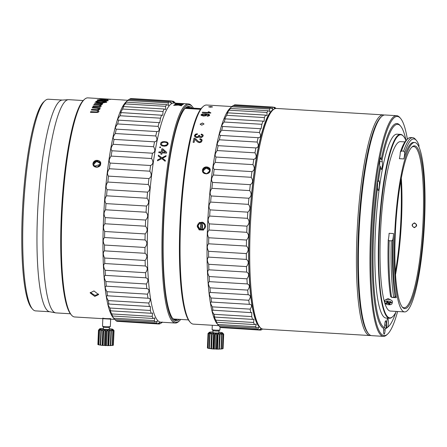 <?xml version="1.0" encoding="UTF-8"?>
<svg xmlns="http://www.w3.org/2000/svg" width="447" height="447" viewBox="0 0 447 447"><rect width="100%" height="100%" fill="white"/><g stroke="black" fill="none" stroke-linecap="round" stroke-linejoin="round"><path stroke-width="0.67" d="M185.17 108.386L200.597 109.314M172.888 318.633A105.827 18.204 93.4 0 0 174.296 319.046L188.394 319.896M201.122 108.621L187.025 107.772A105.827 18.204 93.4 0 0 185.578 108.012M185.399 108.152L200.77 109.074M197.881 224.02A104.062 17.897 -86.6 0 1 197.602 227.545M200.642 109.258L185.27 108.33M181.918 104.458L175.397 103.827L178.012 103.738L176.442 104.028L181.069 104.319L182.499 104.257L181.7 103.967L183.326 104.24L181.918 104.458M175.766 104.078L175.397 103.827L178.007 103.816M188.472 103.933L173.822 103.05A109.75 18.875 -86.6 0 0 171.793 103.542A109.75 18.875 93.4 0 0 148.058 217.264A109.75 18.875 93.4 0 0 160.624 322.153L175.269 323.036A109.75 18.875 -86.6 0 1 162.702 218.147A109.75 18.875 -86.6 0 1 186.438 104.425A109.75 18.875 -86.6 0 1 188.472 103.933A109.75 18.875 -86.6 0 1 191.657 105.81L192.361 106.626A108.967 18.74 -86.6 0 1 193.462 108.157M180.733 319.437A108.967 18.74 -86.6 0 1 179.454 320.823L178.66 321.549A109.75 18.875 -86.6 0 1 177.297 322.538A109.75 18.875 -86.6 0 1 175.269 323.036M182.393 104.889L179.102 105.028L181.633 105.581A109.75 18.875 93.4 0 0 181.426 105.794L178.292 105.079L173.682 105.369A109.75 18.875 93.4 0 1 173.911 105.129L177.593 104.928L174.749 104.374A109.75 18.875 93.4 0 1 174.967 104.207L178.442 104.883L182.616 104.715A109.75 18.875 93.4 0 0 182.393 104.889M162.781 148.862L161.797 148.801A109.75 18.875 93.4 0 0 161.227 152.014L158.931 151.874A109.75 18.875 93.4 0 0 158.786 152.69L161.082 152.829A109.75 18.875 93.4 0 0 160.853 154.198L161.836 154.254A109.75 18.875 93.4 0 1 162.065 152.885L166.496 153.153A109.75 18.875 93.4 0 1 166.636 152.338L162.781 148.862L166.647 152.382M162.674 141.727L166.776 141.973L167.798 142.666L168.173 144.085L166.675 145.8L164.608 146.197L162.339 145.929L161.261 145.471L160.479 144.392L160.78 142.872L161.97 141.934L164.043 141.61L166.318 141.872L167.39 142.314L168.167 143.37M159.819 146.957A109.75 18.875 93.4 0 0 159.696 147.611L160.518 147.661A109.75 18.875 93.4 0 1 160.641 147.007L159.819 146.957L160.629 147.052M162.512 158.238L165.943 156.461A109.75 18.875 93.4 0 1 166.077 155.629L161.92 157.774L158.372 155.165A109.75 18.875 93.4 0 0 158.232 155.997L161.032 158.149L157.607 159.948A109.75 18.875 93.4 0 0 157.478 160.808L161.786 158.624L165.183 161.272A109.75 18.875 93.4 0 1 165.317 160.412L162.518 158.277L165.329 160.451M176.185 103.877L177.504 104.229L179.292 104M180.063 104.073L182.482 104.19M164.569 145.543L167.066 144.66L167.351 144.035L167.066 143.001L166.183 142.442L164.077 142.185L161.982 142.694L161.322 144.314L162.462 145.286L163.418 145.471L165.586 145.521L166.67 145.068L167.362 144.085L167.318 143.392M162.613 149.79A109.75 18.875 93.4 0 0 162.211 152.069L165.323 152.259L162.613 149.79M175.76 104.157L175.397 103.905M183.264 103.704L177.777 103.335L183.264 103.743M184.086 103.765L183.717 103.665M177.772 103.408L178.213 103.447M183.566 103.754L176.995 103.285L183.566 103.754M177.498 103.508A109.75 18.875 93.4 0 0 177.303 103.575L176.224 103.514A109.75 18.875 93.4 0 1 176.42 103.447L177.498 103.508M176.995 103.363L178.096 103.397M181.359 104.117L183.326 104.319M179.275 104.073L180.102 104.14M174.967 104.207L178.442 104.961L182.611 104.794M173.911 105.129L177.593 104.928M179.102 105.028L181.627 105.66M161.797 148.801L162.792 148.907M161.808 148.845A109.671 18.863 93.4 0 0 161.233 152.058L158.936 151.919A109.671 18.863 93.4 0 0 158.802 152.69M161.082 152.829L161.093 152.868A109.671 18.863 93.4 0 0 160.87 154.198M162.211 152.069L165.323 152.259M160.484 144.437L160.786 142.923L162.68 141.777M161.322 144.314L162.468 145.336L164.574 145.588M159.825 147.002A109.671 18.863 93.4 0 0 159.713 147.611M158.372 155.165L161.931 157.813L166.088 155.668M158.378 155.204A109.671 18.863 93.4 0 0 158.249 156.009M157.607 159.948L161.032 158.149M157.618 159.987A109.671 18.863 93.4 0 0 157.495 160.797M114.773 319.532L155.243 321.974A111.711 19.215 93.4 0 1 154.282 320.633L113.812 318.191A111.711 19.215 93.4 0 0 114.773 319.532L113.113 317.599A109.75 18.875 93.4 0 1 104.056 208.794A109.75 18.875 93.4 0 1 126.11 101.866L128.093 100.05A111.711 19.215 93.4 0 1 128.781 99.485L169.251 101.922L171.424 103.128L170.642 101.173A111.711 19.215 -86.6 0 1 171.721 100.972L173.849 102.681L173.056 101.206A111.711 19.215 -86.6 0 1 174.084 101.782L175.341 103.14M162.278 322.253L162.032 322.483A111.711 19.215 -86.6 0 1 161.339 323.047L162.25 322.024L159.953 323.796A111.711 19.215 93.4 0 1 158.875 323.997L159.819 322.471L157.534 323.762A111.711 19.215 93.4 0 1 156.506 323.187L157.338 321.119L155.243 321.974M175.481 103.151L175.196 102.989M171.894 101.139L173.056 101.206M129.217 99.508L130.172 98.737A111.711 19.215 -86.6 0 1 131.25 98.536L171.721 100.972M169.251 101.922A111.711 19.215 93.4 0 0 168.139 102.899L127.669 100.458A111.711 19.215 93.4 0 1 128.093 100.05M166.72 104.615A111.711 19.215 93.4 0 0 165.597 106.347L125.126 103.911A111.711 19.215 93.4 0 1 126.25 102.179L166.72 104.615L168.541 105.442L168.139 102.899M164.172 109.012A111.711 19.215 93.4 0 0 163.049 111.471L122.579 109.034A111.711 19.215 93.4 0 1 123.702 106.57L164.172 109.012L165.669 109.504L165.597 106.347M161.635 115.035A111.711 19.215 93.4 0 0 160.534 118.187L120.064 115.751A111.711 19.215 93.4 0 1 121.165 112.599L162.719 115.281L163.049 111.471M159.16 122.601A111.711 19.215 93.4 0 0 158.093 126.395L117.628 123.953A111.711 19.215 93.4 0 1 118.69 120.159L159.735 122.679L160.534 118.187M156.78 131.58A111.711 19.215 93.4 0 0 155.768 135.955L115.304 133.519A111.711 19.215 93.4 0 1 116.309 129.144L156.78 131.58C159.445 131.44 159.886 129.714 158.093 126.395M154.533 141.833A111.711 19.215 93.4 0 0 153.595 146.728L113.125 144.286A111.711 19.215 93.4 0 1 114.063 139.397L154.533 141.833C157.215 141.28 157.623 139.324 155.768 135.955M152.461 153.209A111.711 19.215 93.4 0 0 151.606 158.529L111.135 156.092A111.711 19.215 93.4 0 1 111.99 150.768L152.461 153.209C155.143 152.248 155.522 150.086 153.595 146.728M150.583 165.513A111.711 19.215 93.4 0 0 149.829 171.19L109.364 168.748A111.711 19.215 93.4 0 1 110.118 163.071L150.583 165.513C153.265 164.166 153.606 161.836 151.606 158.529M148.946 178.56A111.711 19.215 93.4 0 0 148.303 184.494L107.833 182.058A111.711 19.215 93.4 0 1 108.476 176.118L148.946 178.56C151.611 176.844 151.907 174.386 149.829 171.19M147.56 192.137A111.711 19.215 93.4 0 0 147.041 198.244L106.57 195.808A111.711 19.215 93.4 0 1 107.09 189.701L147.56 192.137C150.203 190.092 150.449 187.544 148.303 184.494M146.46 206.039A111.711 19.215 93.4 0 0 146.063 212.219L105.593 209.783A111.711 19.215 93.4 0 1 105.989 203.603L146.46 206.039C149.063 203.692 149.259 201.089 147.041 198.244M145.649 220.047A111.711 19.215 93.4 0 0 145.392 226.199L104.922 223.763A111.711 19.215 93.4 0 1 105.179 217.605L145.649 220.047C148.22 217.432 148.354 214.823 146.063 212.219M145.152 233.932A111.711 19.215 93.4 0 0 145.035 239.961L104.564 237.525A111.711 19.215 93.4 0 1 104.687 231.49L145.152 233.932C147.672 231.093 147.75 228.518 145.392 226.199M144.973 247.476A111.711 19.215 93.4 0 0 144.996 253.287L104.531 250.851A111.711 19.215 93.4 0 1 104.503 245.04L144.973 247.476C147.437 244.47 147.46 241.961 145.035 239.961M145.119 260.472A111.711 19.215 93.4 0 0 145.281 265.976L104.81 263.534A111.711 19.215 93.4 0 1 104.648 258.031L145.119 260.472C147.516 257.338 147.476 254.946 144.996 253.287M145.577 272.709A111.711 19.215 93.4 0 0 145.878 277.816L105.408 275.38A111.711 19.215 93.4 0 1 105.106 270.273L145.577 272.709C147.907 269.502 147.812 267.261 145.281 265.976M146.348 283.996A111.711 19.215 93.4 0 0 146.784 288.628L106.313 286.192A111.711 19.215 93.4 0 1 105.878 281.56L146.348 283.996C148.605 280.772 148.454 278.71 145.878 277.816M147.415 294.154A111.711 19.215 93.4 0 0 147.979 298.238L107.509 295.802A111.711 19.215 93.4 0 1 106.945 291.718L147.415 294.154C149.605 290.963 149.393 289.125 146.784 288.628M148.767 303.027A111.711 19.215 93.4 0 0 149.449 306.497L108.979 304.061A111.711 19.215 93.4 0 1 108.297 300.591L148.767 303.027C150.879 299.92 150.617 298.328 147.979 298.238L148.376 298.244M150.382 310.475A111.711 19.215 93.4 0 0 151.17 313.274L110.7 310.833A111.711 19.215 93.4 0 1 109.912 308.033L150.382 310.475L150.399 306.424L149.449 306.497M152.226 316.37A111.711 19.215 93.4 0 0 153.109 318.46L112.638 316.018A111.711 19.215 93.4 0 1 111.756 313.934L152.226 316.37L152.589 313.034L151.17 313.274M157.534 323.762L117.069 321.32A111.711 19.215 93.4 0 1 116.041 320.75L156.506 323.187M118.231 321.393L158.875 323.997M160.903 323.019L161.339 323.047M130.172 98.737L170.642 101.173M127.669 100.458C125.099 102.86 124.624 103.43 126.25 102.179L125.311 102.838M154.282 320.633L154.913 317.957L153.109 318.46M116.041 320.75L114.924 319.544M113.812 318.191C111.549 315.392 111.158 314.666 112.638 316.018L111.806 315.358M111.756 313.934L109.979 310.464L110.7 310.833M109.912 308.033C107.794 304.815 107.487 303.491 108.979 304.061L108.465 303.899M108.297 300.591C106.263 297.233 106 295.64 107.509 295.802L107.28 295.769M106.945 291.718C104.984 288.276 104.777 286.432 106.313 286.192M105.878 281.56C103.989 278.084 103.833 276.022 105.408 275.38M105.106 270.273C103.291 266.814 103.19 264.574 104.81 263.534M104.648 258.031C102.899 254.65 102.86 252.259 104.531 250.851M104.503 245.04C102.821 241.782 102.838 239.274 104.564 237.525M104.687 231.49C103.056 228.406 103.134 225.83 104.922 223.763M105.179 217.605C103.598 214.744 103.738 212.135 105.593 209.783M105.989 203.603C104.447 200.999 104.643 198.401 106.57 195.808M107.09 189.701C105.587 187.399 105.833 184.851 107.833 182.058M108.476 176.118C106.989 174.157 107.286 171.698 109.364 168.748M110.118 163.071C108.649 161.473 108.99 159.149 111.135 156.092M111.99 150.768C110.526 149.561 110.906 147.398 113.125 144.286M114.063 139.397C112.599 138.592 113.007 136.637 115.304 133.519M116.309 129.144C114.829 128.753 115.265 127.026 117.628 123.953M120.064 115.751C117.645 118.723 117.187 120.193 118.69 120.159L118.354 120.182M121.165 112.599L120.556 112.739L122.579 109.034M123.702 106.57L122.886 106.928L125.126 103.911M114.644 319.382L74.671 316.973A109.75 18.875 -86.6 0 1 71.486 315.09A109.75 18.875 -86.6 0 1 62.429 206.285A109.75 18.875 -86.6 0 1 84.483 99.357A109.75 18.875 -86.6 0 1 85.846 98.368A109.75 18.875 -86.6 0 1 87.875 97.871L127.842 100.279M92.937 163.529C94.25 158.322 101.81 160.294 100.648 163.993C100.737 168.016 92.563 168.625 92.937 163.529L96.044 160.333L100.525 162.568L100.648 163.993L97.094 167.323L93.06 164.96L92.937 163.529M94.786 296.417L98.591 294.59L93.965 290.936L90.138 292.891L94.786 296.417M106.04 99.972L107.867 100.201L108.258 100.581L107.017 100.91L97.709 100.407L97.234 99.916L101.19 99.62L106.04 99.972L108.258 100.653M107.867 100.279L108.258 100.581M97.155 100.055L98.642 99.681L106.04 100.05M95.965 102.145L95.692 101.631L97.267 101.151L104.855 101.458L106.442 101.737L106.716 102.218L103.14 102.86L97.552 102.486L95.965 102.072L95.697 101.553L97.267 101.072L104.861 101.38L106.442 101.737L106.716 102.218M95.965 102.072L95.692 101.631M100.301 103.726L94.652 103.318A109.75 18.875 93.4 0 1 94.898 102.933L102.721 103.402A109.75 18.875 93.4 0 0 102.497 103.749L101.396 103.682L102.223 104.492L100.435 105.146L101.346 106.09L100.351 106.727L92.887 106.531A109.75 18.875 93.4 0 1 93.138 106.023L99.228 106.336L100.251 105.911L99.966 105.386L98.312 105.09L93.769 104.821A109.75 18.875 93.4 0 1 94.021 104.369L100.486 104.648L101.134 104.33L100.301 103.726M101.396 103.682L102.223 104.492M93.138 106.023L99.228 106.408L100.251 105.984L99.966 105.386M94.021 104.369L100.486 104.721L101.134 104.402L101.033 103.989M90.691 111.661L96.787 112.029L97.815 111.432L97.53 110.649L95.887 110.28L91.344 110.007A109.75 18.875 93.4 0 1 91.601 109.375L96.681 109.683L98.72 109.152L97.899 108.319L92.25 107.889A109.75 18.875 93.4 0 1 92.507 107.325L100.324 107.8A109.75 18.875 93.4 0 0 100.094 108.297L98.999 108.23L99.731 108.71L99.81 109.353L98.01 110.303L98.904 111.577L97.899 112.465L90.428 112.359A109.75 18.875 93.4 0 1 90.691 111.661L96.781 111.957L97.815 111.432L97.535 110.716M98.96 111.275L98.904 111.577M91.601 109.375L98.072 109.683L98.72 109.224L98.625 108.671M98.999 108.23L99.731 108.71L99.81 109.353M98.323 99.988L100.089 100.48L101.787 100.463L102.704 100.24L102.369 99.977L98.821 99.832L98.323 99.988L98.642 100.357L100.083 100.558L102.704 100.318L102.369 99.977M105.123 100.698L106.911 100.296L103.777 100.312L105.123 100.776L107.163 100.592L106.911 100.296M103.777 100.312L105.123 100.776M96.787 101.62L97.385 102.045L100.799 102.413L105.621 102.151L105.118 101.771L101.603 101.402L97.949 101.324L96.764 101.732M96.781 101.698L97.385 102.123L100.799 102.492L104.453 102.547L105.648 102.106M102.559 99.111L99.631 98.815L101.167 98.703L110.47 99.374L102.559 99.111M109.716 99.223L109.241 99.245M105.654 98.983L106.626 99.145M105.129 98.977L100.569 98.77M71.486 315.09L70.782 314.275A108.967 18.74 -86.6 0 1 61.798 206.251A108.967 18.74 -86.6 0 1 83.69 100.083L84.483 99.357M93.943 165.144L93.876 164.099L96.675 161.484L99.916 163.239M98.614 294.081L94.987 295.433L90.305 292.411M174.855 319.812A106.615 18.338 93.4 0 0 176.224 319.354A106.615 18.338 93.4 0 0 176.515 319.18M189.243 107.906A106.615 18.338 93.4 0 0 187.673 107.084M177.722 319.253A106.615 18.338 -86.6 0 1 177.431 319.426A106.615 18.338 -86.6 0 1 175.459 319.901A106.615 18.338 -86.6 0 1 172.71 318.46M185.382 108.163A106.615 18.338 -86.6 0 1 186.31 107.543A106.615 18.338 -86.6 0 1 188.282 107.062A106.615 18.338 -86.6 0 1 190.45 107.978M179.415 319.359A107.397 18.472 -86.6 0 1 178.169 320.248A107.397 18.472 -86.6 0 1 173.062 318.89A107.397 18.472 -86.6 0 1 164.2 212.42A107.397 18.472 -86.6 0 1 185.779 107.777A107.397 18.472 -86.6 0 1 187.114 106.811A107.397 18.472 -86.6 0 1 192.143 108.079M179.454 320.823A108.967 18.74 -86.6 0 1 178.102 321.806A108.967 18.74 -86.6 0 1 163.345 223.908A108.967 18.74 -86.6 0 1 187.176 105.252A108.967 18.74 -86.6 0 1 192.361 106.626M93.814 163.898A3.135 2.822 -17.7 0 0 93.909 165.038A3.135 2.822 -17.7 0 0 97.133 166.91A3.135 2.822 -17.7 0 0 99.977 164.272A3.135 2.822 162.3 0 0 99.882 163.127A3.135 2.822 162.3 0 0 96.658 161.255A3.135 2.822 162.3 0 0 93.814 163.898M109.398 99.301L107.235 99.457M109.711 99.301L110.47 99.452M99.469 98.781L101.162 98.781M98.318 100.061L98.642 100.357L98.318 100.061M106.442 101.815L106.716 102.296M101.134 104.402L101.028 104.062L101.134 104.402M94.021 104.442A109.671 18.863 93.4 0 0 93.809 104.821M100.251 105.984L99.966 105.464L100.251 105.984M93.138 106.095A109.671 18.863 93.4 0 0 92.92 106.531M100.435 105.146L101.346 106.162M102.134 104.106L102.223 104.57M94.898 102.933L102.67 103.475M94.898 103.006A109.671 18.863 93.4 0 0 94.697 103.324M99.731 108.783L99.81 109.426M92.507 107.325L100.29 107.867M92.507 107.397A109.671 18.863 93.4 0 0 92.283 107.889M98.72 109.224L98.625 108.744L98.72 109.224M91.601 109.448A109.671 18.863 93.4 0 0 91.372 110.007M90.696 111.728A109.671 18.863 93.4 0 0 90.456 112.359M98.01 110.303L98.904 111.649M102.911 318.057C101.782 318.448 109.968 318.946 110.621 318.521M99.944 164.474L94.624 166.155M55.568 312.85L49.449 311.699A106.028 18.238 93.4 0 1 37.766 209.269A106.028 18.238 93.4 0 1 60.636 100.558A106.028 18.238 -86.6 0 1 62.2 100.078L68.408 99.67A106.811 18.372 -86.6 0 0 66.838 100.15A106.811 18.372 93.4 0 0 43.795 209.665A106.811 18.372 93.4 0 0 55.568 312.85A106.811 18.372 93.4 0 0 55.964 312.9L70.375 313.772M49.645 311.738L35.587 310.888A106.028 18.238 -86.6 0 1 32.502 309.073L31.452 307.849A104.849 18.036 -86.6 0 1 22.803 203.899A104.849 18.036 -86.6 0 1 43.867 101.743L45.063 100.653A106.028 18.238 -86.6 0 1 46.376 99.698A106.028 18.238 -86.6 0 1 48.337 99.217L62.401 100.067M32.502 309.073A106.028 18.238 -86.6 0 1 23.758 203.955A106.028 18.238 -86.6 0 1 45.063 100.653M68.408 99.67A106.811 18.372 -86.6 0 1 68.81 99.67L83.226 100.536M262.272 329.126L262.707 329.154M273.257 107.246L274.419 107.314A111.711 19.215 -86.6 0 1 275.453 107.889L275.967 108.453M273.083 107.079L235.312 104.805A111.711 19.215 93.4 0 0 234.234 105.006L272.005 107.28A111.711 19.215 -86.6 0 1 273.083 107.079L274.966 108.677M231.736 106.727A111.711 19.215 -86.6 0 1 232.155 106.319L230.171 108.135A109.75 18.875 -86.6 0 0 208.123 215.063A109.75 18.875 -86.6 0 0 217.175 323.868L218.84 325.802A111.711 19.215 -86.6 0 1 217.873 324.466C215.61 321.661 215.219 320.935 216.706 322.287A111.711 19.215 -86.6 0 1 215.823 320.203L214.04 316.733L214.761 317.102A111.711 19.215 -86.6 0 1 213.973 314.302C211.861 311.084 211.548 309.76 213.046 310.33A111.711 19.215 -86.6 0 1 212.364 306.86C210.325 303.502 210.062 301.909 211.576 302.071A111.711 19.215 -86.6 0 1 211.012 297.987C209.051 294.545 208.838 292.701 210.375 292.461A111.711 19.215 -86.6 0 1 209.939 287.829C208.056 284.353 207.9 282.292 209.475 281.649A111.711 19.215 -86.6 0 1 209.174 276.542C207.352 273.083 207.257 270.843 208.878 269.804A111.711 19.215 -86.6 0 1 208.71 264.3C206.961 260.919 206.922 258.528 208.593 257.12A111.711 19.215 -86.6 0 1 208.57 251.309C206.883 248.051 206.905 245.543 208.632 243.794A111.711 19.215 -86.6 0 1 208.749 237.759C207.117 234.675 207.196 232.099 208.989 230.032A111.711 19.215 -86.6 0 1 209.246 223.874C207.665 221.014 207.799 218.404 209.66 216.052A111.711 19.215 -86.6 0 1 210.051 209.872C208.514 207.274 208.704 204.67 210.632 202.078A111.711 19.215 -86.6 0 1 211.157 195.97C209.649 193.674 209.894 191.126 211.895 188.327A111.711 19.215 -86.6 0 1 212.537 182.387C211.057 180.426 211.353 177.967 213.426 175.017A111.711 19.215 -86.6 0 1 214.18 169.346C212.711 167.748 213.051 165.418 215.203 162.362A111.711 19.215 -86.6 0 1 216.052 157.037C214.588 155.83 214.968 153.667 217.192 150.555A111.711 19.215 -86.6 0 1 218.13 145.666C216.661 144.862 217.074 142.906 219.365 139.788A111.711 19.215 -86.6 0 1 220.377 135.413C218.89 135.022 219.332 133.295 221.69 130.228A111.711 19.215 -86.6 0 1 222.751 126.428C221.248 126.462 221.706 124.992 224.126 122.02A111.711 19.215 -86.6 0 1 225.232 118.868L224.617 119.008L226.64 115.304A111.711 19.215 -86.6 0 1 227.763 112.84L226.953 113.197L229.194 110.18A111.711 19.215 -86.6 0 1 230.317 108.448C228.691 109.699 229.16 109.129 231.736 106.727L269.507 109.007A111.711 19.215 -86.6 0 1 270.619 108.029L272.793 109.236L272.005 107.28M232.155 106.319A111.711 19.215 -86.6 0 1 232.848 105.755L270.619 108.029M229.194 110.18L266.965 112.454A111.711 19.215 -86.6 0 1 268.088 110.722L269.904 111.549L269.507 109.007M229.378 109.107L230.317 108.448L268.088 110.722M226.64 115.304L264.412 117.578A111.711 19.215 -86.6 0 1 265.535 115.119L267.038 115.611L266.965 112.454M227.763 112.84L265.535 115.119M224.126 122.02L261.897 124.294A111.711 19.215 -86.6 0 1 263.004 121.143L264.088 121.388L264.412 117.578M225.232 118.868L263.004 121.143M221.69 130.228L259.461 132.502A111.711 19.215 -86.6 0 1 260.523 128.708L261.098 128.786L261.897 124.294M222.422 126.456L260.523 128.708M219.365 139.788L257.137 142.062A111.711 19.215 -86.6 0 1 258.148 137.687C260.813 137.547 261.249 135.821 259.461 132.502M220.377 135.413L258.148 137.687M217.192 150.555L254.963 152.829A111.711 19.215 -86.6 0 1 255.902 147.94C258.578 147.387 258.992 145.431 257.137 142.062M218.13 145.666L255.902 147.94M215.203 162.362L252.974 164.636A111.711 19.215 -86.6 0 1 253.823 159.316C256.511 158.355 256.891 156.193 254.963 152.829M216.052 157.037L253.823 159.316M213.426 175.017L251.197 177.297A111.711 19.215 -86.6 0 1 251.952 171.62C254.634 170.273 254.969 167.943 252.974 164.636M214.18 169.346L251.952 171.62M211.895 188.327L249.666 190.601A111.711 19.215 -86.6 0 1 250.309 184.667C252.974 182.952 253.27 180.493 251.197 177.297M212.537 182.387L250.309 184.667M210.632 202.078L248.403 204.352A111.711 19.215 -86.6 0 1 248.929 198.244C251.566 196.199 251.817 193.652 249.666 190.601M211.157 195.97L248.929 198.244M209.66 216.052L247.431 218.326A111.711 19.215 -86.6 0 1 247.822 212.146C250.432 209.799 250.627 207.196 248.403 204.352M210.051 209.872L247.822 212.146M208.989 230.032L246.761 232.306A111.711 19.215 -86.6 0 1 247.018 226.154C249.582 223.539 249.722 220.93 247.431 218.326M209.246 223.874L247.018 226.154M208.632 243.794L246.403 246.068A111.711 19.215 -86.6 0 1 246.52 240.039C249.04 237.201 249.119 234.625 246.761 232.306M208.749 237.759L246.52 240.039M208.593 257.12L246.364 259.394A111.711 19.215 -86.6 0 1 246.342 253.583C248.806 250.577 248.823 248.068 246.403 246.068M208.57 251.309L246.342 253.583M208.878 269.804L246.649 272.083A111.711 19.215 -86.6 0 1 246.481 266.58C248.884 263.445 248.845 261.054 246.364 259.394M208.71 264.3L246.481 266.58M209.475 281.649L247.247 283.923A111.711 19.215 -86.6 0 1 246.945 278.816C249.275 275.609 249.175 273.368 246.649 272.083M209.174 276.542L246.945 278.816M210.375 292.461L248.146 294.735A111.711 19.215 -86.6 0 1 247.711 290.103C249.974 286.879 249.817 284.817 247.247 283.923M209.939 287.829L247.711 290.103M211.342 302.038L249.348 304.346A111.711 19.215 -86.6 0 1 248.783 300.261C250.968 297.071 250.756 295.227 248.146 294.735M211.012 297.987L248.783 300.261M212.526 310.168L250.817 312.604A111.711 19.215 -86.6 0 1 250.136 309.134C252.248 306.027 251.979 304.435 249.348 304.346L249.744 304.351M212.364 306.86L250.136 309.134M214.761 317.102L252.533 319.382A111.711 19.215 -86.6 0 1 251.745 316.582L251.762 312.531L250.817 312.604M213.973 314.302L251.745 316.582M215.867 321.628L216.706 322.287L254.477 324.567A111.711 19.215 -86.6 0 1 253.594 322.477L253.952 319.141L252.533 319.382M215.823 320.203L253.594 322.477M218.84 325.802L256.612 328.081A111.711 19.215 -86.6 0 1 255.645 326.74L256.282 324.064L254.477 324.567M217.873 324.466L255.645 326.74M257.874 329.294L220.103 327.02A111.711 19.215 -86.6 0 0 221.131 327.59L258.902 329.869A111.711 19.215 -86.6 0 1 257.874 329.294L258.701 327.226L256.612 328.081M262.439 328.998L261.316 329.903A111.711 19.215 -86.6 0 1 260.238 330.104L261.188 328.579L258.902 329.869M222.293 327.662L260.238 330.104M260.478 327.802A109.75 18.875 -86.6 0 1 249.666 218.913A109.75 18.875 -86.6 0 1 273.162 109.649A109.75 18.875 -86.6 0 1 273.637 109.426M275.251 108.587L274.419 107.314M233.284 105.783L234.234 105.006M220.103 327.02L218.991 325.813M218.706 325.651L193.383 324.125A109.75 18.875 -86.6 0 1 190.193 322.242A109.75 18.875 -86.6 0 1 181.141 213.437A109.75 18.875 -86.6 0 1 203.195 106.509A109.75 18.875 -86.6 0 1 204.553 105.52A109.75 18.875 -86.6 0 1 206.587 105.023L231.904 106.548M205.603 226.54L203.419 230.076L199.166 229.903L197.121 226.026L199.328 222.483L203.581 222.651L205.603 226.54M210.107 170.586C210.185 174.637 201.994 175.19 202.396 170.123C203.67 164.943 211.269 166.865 210.107 170.586L206.553 173.917L202.519 171.553L202.396 170.123L205.961 166.848L209.984 169.167L210.107 170.586M198.3 141.42L199.485 141.911L200.597 141.638L201.211 140.805L200.949 139.833L199.775 139.419L200.06 138.648L201.748 139.358L202.061 140.822L201.072 142.23L199.278 142.671L197.39 141.861L194.791 139.257A109.75 18.875 93.4 0 0 194.121 142.369L193.121 142.308A109.75 18.875 93.4 0 1 194.032 138.14L195.747 138.838L198.3 141.42L199.474 141.861L200.591 141.587L201.228 140.397M195.367 135.508L195.669 136.413L196.842 136.849L198.099 136.586L198.775 135.257L199.669 135.391L199.781 136.369L200.759 136.81L201.77 136.592L202.318 135.91L202.105 135.184L201.049 134.754L201.407 134.05L202.882 134.743L203.178 135.944L201.703 137.413L199.608 137.302L199.032 136.637L198.116 137.425L196.686 137.642L194.937 136.944L194.506 135.452L195.484 134.201L197.35 133.731L197.311 134.458L195.931 134.798L195.345 135.86M195.373 135.564L195.674 136.469L196.848 136.905L198.11 136.642L198.775 135.257M199.63 135.508L199.787 136.424L200.764 136.866L201.776 136.648L202.323 135.966L202.105 135.184M203.212 135.452L203.178 135.944M202.424 123.003L204.033 123.97L201.731 125.188L200.122 124.193L202.424 123.003L204.033 124.003M205.922 114.231L206.67 115.136L205.575 115.84L203.463 116.041L201.167 115.332L201.049 114.734L202.396 113.929L205.709 113.801L209.112 114.371L209.693 115.298L208.827 115.952L207.14 116.192L207.246 115.745L208.85 115.22L207.827 114.466L205.922 114.231L206.67 115.136M201.167 115.332L201.049 114.734L202.396 114.002L205.709 113.873L209.118 114.443L209.693 115.371M207.14 116.265L207.252 115.812L208.85 115.292L208.732 114.845M209.9 112.443L209.185 111.856L208.179 111.795L209.051 112.594L202.418 112.197A109.75 18.875 93.4 0 0 202.223 112.571L210.738 113.085A109.75 18.875 93.4 0 1 210.861 112.84L209.9 112.443L210.861 112.912M210.263 107.191L208.654 106.805L210.962 106.565L212.571 106.922L210.263 107.191M205.503 114.477L203.195 114.225L201.91 114.778L202.234 115.287L205.061 115.46L205.788 114.996L205.503 114.477L205.788 115.069L205.503 114.549L205.788 115.069L205.061 115.533L202.234 115.36L201.91 114.778M203.525 230.015L199.295 229.719L197.35 225.908L199.44 222.422M203.402 171.737L203.335 170.698L206.14 168.078L209.375 169.832M190.193 322.242L189.494 321.427A108.967 18.74 -86.6 0 1 180.504 213.403A108.967 18.74 -86.6 0 1 202.402 107.235L203.195 106.509M209.436 170.866A3.135 2.822 -17.7 0 0 209.341 169.726A3.135 2.822 -17.7 0 0 206.117 167.854A3.135 2.822 -17.7 0 0 203.273 170.491A3.135 2.822 162.3 0 0 203.368 171.637A3.135 2.822 162.3 0 0 206.592 173.503A3.135 2.822 162.3 0 0 209.436 170.866M194.032 138.14L194.037 138.196A109.671 18.863 93.4 0 0 193.138 142.308M194.037 138.196L195.758 138.888L198.306 141.47M201.211 140.805L201.234 140.419M199.781 139.475L200.066 138.699L201.753 139.414L202.105 140.162M201.055 134.81L201.413 134.106L202.888 134.798L203.184 136.005M199.636 135.564L199.787 136.424L199.636 135.564M198.781 135.312L198.775 135.832L198.781 135.312L199.653 135.441M194.467 136.061L195.49 134.262L197.356 133.793M200.122 124.227L202.424 123.07M208.85 115.292L208.732 114.913L208.85 115.292M201.167 115.399L201.055 114.806M206.603 114.723L206.67 115.209M208.224 111.873L209.185 111.929L209.9 112.515M202.418 112.197L209.051 112.594M202.418 112.27A109.671 18.863 93.4 0 0 202.262 112.571M208.665 106.844L212.554 106.962M200.77 222.829A3.33 3.263 61.7 0 1 202.653 222.612A3.33 3.263 -118.3 0 0 200.77 222.829L202.161 222.07M204.301 223.427A3.33 3.263 61.7 0 1 205.391 225.606A3.33 3.263 -118.3 0 0 204.301 223.427M201.686 222.913L201.279 224.366L202.43 227.048M202.34 229.182A3.33 3.263 61.7 0 1 200.519 228.735A3.33 3.263 -118.3 0 0 202.34 229.182M202.597 223.103L202.407 229.982C206.257 227.702 206.358 225.193 202.72 222.444L202.597 223.103A3.33 3.263 -118.3 0 1 202.335 229.428M200.792 222.327L200.48 229.87A108.476 18.657 -86.6 0 1 200.792 222.327L197.764 225.651L200.457 229.864M197.764 225.651C197.675 227.696 198.58 229.104 200.468 229.87L200.407 229.317A3.33 3.263 -118.3 0 1 200.669 222.986M202.357 228.853A3 2.939 61.7 0 1 200.535 228.356M202.396 227.869A3 2.939 61.7 0 1 200.642 225.752M200.753 223.209A3 2.939 61.7 0 1 202.608 222.936M200.709 224.148A3 2.939 61.7 0 1 201.452 222.958M370.831 335.457A110.532 19.009 -86.6 0 1 369.859 335.541L263.138 329.115A110.532 19.009 -86.6 0 1 259.925 327.221L258.874 325.997A109.359 18.808 -86.6 0 1 249.851 217.577A109.359 18.808 -86.6 0 1 271.826 111.029L273.016 109.94A110.532 19.009 -86.6 0 1 274.385 108.945A110.532 19.009 -86.6 0 1 276.43 108.448L383.157 114.873A110.532 19.009 -86.6 0 1 384.113 115.075M259.925 327.221A110.532 19.009 -86.6 0 1 250.806 217.639A110.532 19.009 -86.6 0 1 273.016 109.94M369.859 335.541A110.532 19.009 -86.6 0 1 357.203 229.909A110.532 19.009 -86.6 0 1 381.112 115.376A110.532 19.009 -86.6 0 1 383.157 114.873M396.645 115.689L385.085 114.991A110.532 19.009 93.4 0 0 381.665 116.488L380.872 117.215A109.75 18.875 93.4 0 0 363.12 179.806A109.75 18.875 93.4 0 0 367.875 332.948L368.574 333.764A110.532 19.009 93.4 0 0 371.787 335.658L383.353 336.356A110.532 19.009 -86.6 0 1 375.346 180.225A110.532 19.009 -86.6 0 1 396.645 115.689A110.532 19.009 -86.6 0 1 399.858 117.583L400.557 118.399A109.75 18.875 -86.6 0 1 407.368 139.185M381.665 116.488A110.532 19.009 93.4 0 0 363.785 179.526A110.532 19.009 93.4 0 0 368.574 333.764M397.612 311.498A109.75 18.875 -86.6 0 1 387.56 334.132L386.767 334.859A110.532 19.009 -86.6 0 1 383.353 336.356M387.56 334.132A109.75 18.875 -86.6 0 1 371.865 292.718A109.75 18.875 -86.6 0 1 376.223 180.594A109.75 18.875 -86.6 0 1 400.557 118.399M381.185 159.585L381.045 158.724A4.314 0.743 93.4 0 0 380.648 157.813A4.314 0.743 93.4 0 0 379.771 160.691A4.314 0.743 93.4 0 0 379.738 165.507L379.877 166.368L380.721 166.899L380.989 168.525A4.314 0.743 93.4 0 0 381.386 169.441A4.314 0.743 93.4 0 0 382.263 166.558A4.314 0.743 93.4 0 0 382.302 161.747L382.034 160.115L381.185 159.585A102.693 17.662 -86.6 0 1 399.925 125.322L400.629 126.138A101.91 17.528 93.4 0 0 382.034 160.115M377.335 182.247A4.9 0.844 93.4 0 0 376.983 184.795L377.665 186.628A4.9 0.844 93.4 0 0 378.257 190.405A4.9 0.844 93.4 0 0 378.346 190.383A4.9 0.844 93.4 0 0 379.408 185.304A4.9 0.844 93.4 0 0 378.849 180.622A4.9 0.844 93.4 0 0 378.754 180.644A4.9 0.844 93.4 0 0 378.413 181.186L377.335 182.247A102.693 17.662 -86.6 0 1 379.877 166.368M376.983 184.795A102.693 17.662 93.4 0 0 383.727 328.4L383.643 329.797A4.314 0.743 93.4 0 0 384.118 334.177A4.314 0.743 93.4 0 0 385.118 329.947L385.202 328.551A102.693 17.662 93.4 0 0 386.242 328.238A4.9 0.844 93.4 0 0 386.392 328.333A4.9 0.844 93.4 0 0 386.739 327.969L387.828 327.053A101.91 17.528 93.4 0 0 388.56 326.461A101.91 17.528 93.4 0 0 395.858 312.213M388.56 326.461L387.767 327.187A102.693 17.662 -86.6 0 1 386.739 327.969M379.648 164.759A4.314 0.743 93.4 0 0 379.637 162.328M400.853 180.649A81.527 14.025 -86.6 0 1 397.333 259.595A81.527 14.025 -86.6 0 1 395.327 272.374M401.305 178.197A80.745 13.885 -86.6 0 1 398.003 259.316A80.745 13.885 -86.6 0 1 395.483 274.86M402.032 306.754A80.745 13.885 93.4 0 0 404.027 307.759A80.745 13.885 93.4 0 0 419.582 260.618A80.745 13.885 93.4 0 0 413.738 146.56A80.745 13.885 93.4 0 0 411.637 147.32M403.809 158.948L399.378 158.679A7.839 1.347 93.4 0 0 400.3 152.248L401.512 151.019L403.63 151.142L404.736 152.516A7.839 1.347 -86.6 0 1 403.809 158.948A84.857 14.595 93.4 0 1 413.604 142.431L414.76 142.498A84.857 14.595 93.4 0 1 420.901 262.367A84.857 14.595 -86.6 0 1 404.552 311.911L390.292 311.056A84.857 14.595 -86.6 0 1 384.146 191.187A84.857 14.595 93.4 0 1 400.495 141.643L404.926 141.906M404.552 311.911A84.857 14.595 -86.6 0 1 398.406 192.048A84.857 14.595 93.4 0 1 414.76 142.498M393.701 297.4A89.562 15.405 -86.6 0 1 391.287 240.86L389.169 240.732A89.562 15.405 93.4 0 0 391.583 297.272L393.701 297.4L395.098 296.903A88.389 15.204 -86.6 0 1 392.673 240.184A7.839 1.347 -86.6 0 0 393.544 233.574A84.857 14.595 93.4 0 0 396.282 297.691L391.851 297.423A7.839 1.347 93.4 0 0 391.818 297.289M403.63 151.142A89.562 15.405 -86.6 0 1 412.726 137.665A89.562 15.405 -86.6 0 1 415.33 139.201L416.38 140.425A88.389 15.204 -86.6 0 1 418.984 145.325A7.839 1.347 -86.6 0 0 418.968 146.823M412.726 137.665L410.609 137.536A89.562 15.405 93.4 0 0 407.843 138.749A89.562 15.405 93.4 0 0 401.512 151.019M400.3 152.248A88.389 15.204 -86.6 0 1 406.653 139.838L407.843 138.749M389.169 240.732L388.242 239.916A88.389 15.204 -86.6 0 0 390.661 296.635L391.583 297.272M388.242 239.916A7.839 1.347 93.4 0 0 389.108 233.306L393.544 233.574M404.736 152.516A88.389 15.204 -86.6 0 1 416.38 140.425M395.098 296.903A7.839 1.347 -86.6 0 1 395.623 296.383A7.839 1.347 -86.6 0 1 396.282 297.691M392.673 240.184L391.287 240.86M405.937 140.576A91.719 15.774 93.4 0 0 403.574 136.369A91.719 15.774 93.4 0 0 383.235 188.343A91.719 15.774 93.4 0 0 379.592 282.046A91.719 15.774 93.4 0 0 392.712 316.66A91.719 15.774 93.4 0 0 396.266 311.414M403.574 136.369L403.222 135.961A92.11 15.841 93.4 0 0 400.546 134.379A92.11 15.841 93.4 0 0 382.8 188.159A92.11 15.841 93.4 0 0 389.471 318.27A92.11 15.841 93.4 0 0 392.315 317.024L392.712 316.66M400.546 134.379L397.081 134.173A92.11 15.841 93.4 0 0 379.33 187.947A92.11 15.841 -86.6 0 0 386.001 318.057L389.471 318.27M377.665 186.628A101.91 17.528 93.4 0 0 384.549 327.662L383.727 328.4M380.721 166.899A101.91 17.528 93.4 0 0 378.413 181.186M406.021 140.475A101.91 17.528 93.4 0 0 400.629 126.138M387.828 327.053A4.9 0.844 93.4 0 0 388.309 320.65A4.9 0.844 93.4 0 0 387.75 318.599A4.9 0.844 93.4 0 0 386.839 321.225A4.9 0.844 93.4 0 0 386.605 326.327A4.9 0.844 93.4 0 0 386.767 327.623L386.242 328.238M385.202 328.551L386.024 327.819A101.91 17.528 93.4 0 0 386.767 327.623M386.024 327.819L386.186 325.17A4.314 0.743 93.4 0 0 385.705 320.79A4.314 0.743 93.4 0 0 384.711 325.014L384.549 327.662M420.459 260.987A81.527 14.025 93.4 0 0 423.695 177.699A81.527 14.025 93.4 0 0 412.039 146.929A81.527 14.025 93.4 0 0 398.847 193.428A81.527 14.025 93.4 0 0 402.384 307.19A81.527 14.025 93.4 0 0 420.459 260.987M414.257 227.624C411.369 225.88 411.458 224.316 414.52 222.93C417.42 224.673 417.33 226.238 414.257 227.624L414.62 227.618M414.157 222.936L414.52 222.93M386.487 299.853C386.459 299.138 387.136 298.786 388.521 298.792L391.114 300.133M377.475 186.265A3.76 0.648 93.4 0 0 377.402 182.136M377.268 185.784L377.408 184.566L377.022 184.773L377.05 184.086M412.425 225.472A1.961 1.928 84.4 0 1 414.151 223.332A1.961 1.928 84.4 0 1 416.269 225.087A1.961 1.928 84.4 0 1 414.542 227.232A1.961 1.928 84.4 0 1 412.425 225.472M384.716 300.77A3.917 1.9 9 0 1 386.895 299.367A3.917 1.9 -171 0 1 390.857 300.01A3.917 1.9 -171 0 1 392.449 301.993L392.036 303.558A3.76 1.822 -171 0 0 390.51 301.652A3.76 1.822 -171 0 0 386.711 301.038A3.76 1.822 9 0 0 384.621 302.384L384.716 300.77M392.036 303.558A3.76 1.822 -171 0 1 389.974 304.731A3.76 1.822 9 0 1 384.621 302.384M385.644 302.887L386.152 303.468L388.074 303.234L389.007 304.295L390.058 304.172L389.119 303.111L391.041 302.882L390.533 302.301L388.611 302.535L387.678 301.474L386.627 301.596L387.566 302.658L385.644 302.887M385.962 302.848L388.13 302.898L389.063 303.96L389.79 303.871M386.152 303.468L386.208 303.127M387.566 302.658L386.951 301.563M389.119 303.111L389.175 302.77L390.779 302.58M389.007 304.295L389.063 303.96M388.074 303.234L388.13 302.898M110.655 319.141L110.348 326.439A3.917 0.408 -177.6 0 1 110.325 326.483A3.917 0.408 -177.6 0 1 105.66 326.645A3.917 0.408 -177.6 0 1 102.536 326.154A3.917 0.408 -177.6 0 1 102.514 326.109L102.827 318.672M109.325 327.372A2.939 0.307 -177.6 0 1 109.308 327.405A2.939 0.307 -177.6 0 1 105.81 327.522A2.939 0.307 -177.6 0 1 103.469 327.159A2.939 0.307 -177.6 0 1 103.453 327.126M110.325 326.483L109.308 327.405L109.247 329.322A2.939 0.307 2.4 0 1 105.732 329.473A2.939 0.307 -177.6 0 1 103.374 329.07L103.453 327.143M101.111 329.417A6.666 0.693 2.4 0 0 102.844 329.646A6.666 0.693 2.4 0 0 105 329.825L103.654 331.026A7.839 0.816 -177.6 0 1 103.162 330.987L102.844 329.646L101.285 330.791A7.839 0.816 -177.6 0 1 100.888 330.735L101.111 329.417L99.519 330.501A7.839 0.816 -177.6 0 1 99.262 330.439L99.999 329.154A6.666 0.693 2.4 0 0 101.111 329.417M103.397 328.45A6.666 0.693 2.4 0 0 103.117 328.456A6.666 0.693 2.4 0 0 101.313 328.528A6.666 0.693 2.4 0 0 100.106 328.685A6.666 0.693 2.4 0 0 99.692 328.847A6.666 0.693 2.4 0 0 99.653 328.903A6.666 0.693 2.4 0 0 99.999 329.154L98.558 330.193A7.839 0.816 -177.6 0 1 98.48 330.137L98.524 330.087M113.393 345.006L114.041 330.59L112.962 329.489L113.985 330.819A7.839 0.816 -177.6 0 1 113.884 330.869L112.51 329.707L113.085 331.048A7.839 0.816 -177.6 0 1 112.806 331.087L111.309 329.864L111.353 331.199A7.839 0.816 -177.6 0 1 110.94 331.216L109.498 329.936L109.012 331.244A7.839 0.816 -177.6 0 1 108.509 331.238L107.308 329.925A6.666 0.693 2.4 0 0 109.498 329.936A6.666 0.693 2.4 0 0 111.309 329.864A6.666 0.693 2.4 0 0 112.51 329.707A6.666 0.693 2.4 0 0 112.962 329.489A6.666 0.693 2.4 0 0 112.935 329.4A6.666 0.693 2.4 0 0 112.616 329.238A6.666 0.693 2.4 0 0 111.51 328.975A6.666 0.693 2.4 0 0 109.772 328.746A6.666 0.693 2.4 0 0 109.275 328.696M107.308 329.925L106.654 345.503L105.738 345.598L106.341 331.182L107.308 329.925A6.666 0.693 -177.6 0 1 105 329.825L104.347 345.402L103.05 345.436A7.839 0.816 -177.6 0 1 102.559 345.397L103.162 330.987M114.041 330.59L112.935 329.4M109.498 329.936L108.844 345.52L108.409 345.654L109.012 331.244M106.341 331.182A7.839 0.816 -177.6 0 1 105.81 331.16L105 329.825M105.738 345.598A7.839 0.816 -177.6 0 1 105.207 345.57L105.81 331.16M108.409 345.654A7.839 0.816 -177.6 0 1 107.906 345.654L108.509 331.238M111.353 331.199L110.75 345.609A7.839 0.816 -177.6 0 1 110.336 345.626L110.94 331.216M113.085 331.048L112.476 345.458A7.839 0.816 -177.6 0 1 112.203 345.497L112.806 331.087M113.985 330.819L113.382 345.229A7.839 0.816 -177.6 0 1 113.275 345.28L113.884 330.869M98.664 344.671L97.954 344.609A7.839 0.816 -177.6 0 1 97.876 344.548L98.48 330.137M97.954 344.609L98.558 330.193M100.29 344.983L98.916 344.911A7.839 0.816 -177.6 0 1 98.658 344.855L99.262 330.439M98.916 344.911L99.519 330.501M103.05 345.436L103.654 331.026M102.559 345.397L100.681 345.201A7.839 0.816 -177.6 0 1 100.284 345.145L100.888 330.735M100.681 345.201L101.285 330.791M105.207 345.57L104.347 345.402M107.906 345.654L106.654 345.503M110.336 345.626L108.844 345.52M112.203 345.497L110.761 345.447M113.275 345.28L112.488 345.285M102.844 329.646L102.19 345.224M220.064 326.975L219.941 329.92A3.917 0.408 -177.6 0 1 219.913 329.959A3.917 0.408 -177.6 0 1 219.874 329.987A3.917 0.408 -177.6 0 1 215.867 330.154A3.917 0.408 -177.6 0 1 212.124 329.635A3.917 0.408 -177.6 0 1 212.107 329.59L212.286 325.265M218.874 330.903A2.939 0.307 -177.6 0 1 215.867 331.031A2.939 0.307 -177.6 0 1 213.057 330.635A2.939 0.307 -177.6 0 1 213.046 330.607L212.962 332.551A2.939 0.307 -177.6 0 0 215.633 332.97A2.939 0.307 -177.6 0 0 218.79 332.847A2.939 0.307 2.4 0 0 218.834 332.797L218.918 330.864A2.939 0.307 -177.6 0 1 218.901 330.881A2.939 0.307 -177.6 0 1 218.874 330.903M220.159 333.384A6.666 0.693 2.4 0 0 221.651 333.261A6.666 0.693 2.4 0 0 222.45 333.071L223.288 334.406A7.839 0.816 -177.6 0 1 223.103 334.451L221.651 333.261L222.003 334.602A7.839 0.816 -177.6 0 1 221.656 334.63L220.159 333.384L219.969 334.708A7.839 0.816 -177.6 0 1 219.511 334.719L218.153 333.423A6.666 0.693 2.4 0 0 220.159 333.384L219.365 349.118A7.839 0.816 -177.6 0 1 218.907 349.129L219.511 334.719M215.873 333.367A6.666 0.693 2.4 0 0 218.153 333.423L217.443 334.708A7.839 0.816 -177.6 0 1 216.918 334.697L215.873 333.367L214.722 334.607A7.839 0.816 -177.6 0 1 214.202 334.574L213.599 333.233A6.666 0.693 2.4 0 0 215.873 333.367L215.225 348.951L214.119 349.018A7.839 0.816 -177.6 0 1 213.599 348.984L214.202 334.574M211.604 333.026A6.666 0.693 2.4 0 0 213.599 333.233L212.141 334.412A7.839 0.816 -177.6 0 1 211.682 334.362L211.604 333.026L210.006 334.144A7.839 0.816 -177.6 0 1 209.665 334.088L210.124 332.78A6.666 0.693 2.4 0 0 211.604 333.026L210.95 348.604L209.403 348.554A7.839 0.816 -177.6 0 1 209.062 348.498L209.665 334.088M212.99 331.931A6.666 0.693 2.4 0 0 211.638 331.965A6.666 0.693 2.4 0 0 210.146 332.087A6.666 0.693 2.4 0 0 209.347 332.277A6.666 0.693 2.4 0 0 209.28 332.322A6.666 0.693 2.4 0 0 209.341 332.523A6.666 0.693 2.4 0 0 210.124 332.78L208.576 333.842A7.839 0.816 -177.6 0 1 208.397 333.786L209.341 332.523L208.023 333.546A7.839 0.816 -177.6 0 1 208.017 333.512A7.839 0.816 -177.6 0 1 208.023 333.49L209.252 332.361M222.55 332.92L223.679 334.144A7.839 0.816 -177.6 0 1 223.684 334.172A7.839 0.816 -177.6 0 1 223.679 334.2L222.45 333.071A6.666 0.693 -177.6 0 0 222.522 332.881A6.666 0.693 -177.6 0 0 222.461 332.831A6.666 0.693 2.4 0 0 221.678 332.568A6.666 0.693 2.4 0 0 220.198 332.322A6.666 0.693 2.4 0 0 218.862 332.177M223.075 348.554A7.839 0.816 -177.6 0 1 223.081 348.582A7.839 0.816 -177.6 0 1 223.075 348.61L223.679 334.2M207.799 348.001L207.419 347.956A7.839 0.816 -177.6 0 1 207.414 347.928A7.839 0.816 -177.6 0 1 207.419 347.9M207.419 347.956L208.023 333.546M209.067 348.33L207.972 348.258A7.839 0.816 -177.6 0 1 207.794 348.196L208.397 333.786M207.972 348.258L208.576 333.842M209.403 348.554L210.006 334.144M213.599 348.984L211.537 348.822A7.839 0.816 -177.6 0 1 211.079 348.772L211.682 334.362M211.537 348.822L212.141 334.412M214.119 349.018L214.722 334.607M218.907 349.129L216.84 349.118A7.839 0.816 -177.6 0 1 216.314 349.107L216.918 334.697M216.84 349.118L217.443 334.708M219.365 349.118L219.969 334.708M223.288 334.406L222.684 348.816A7.839 0.816 -177.6 0 1 222.5 348.861L223.103 334.451M222.003 334.602L221.394 349.018A7.839 0.816 -177.6 0 1 221.053 349.046L221.656 334.63M223.075 348.61L222.695 348.621M222.5 348.861L221.405 348.85M216.314 349.107L215.225 348.951M221.053 349.046L219.505 348.967M213.599 333.233L212.945 348.811M218.153 333.423L217.499 349.001M381.045 158.724L380.146 158.674M382.302 161.747L379.682 161.59M386.186 325.17L384.705 325.081M385.118 329.947L383.638 329.864M205.302 227.948L204.938 228.143M103.469 327.159L102.536 326.154M99.692 328.847L99.016 329.461M213.057 330.635L212.124 329.635M218.901 330.881L219.913 329.959M209.28 332.322L208.755 332.808M223.081 348.582L223.684 334.172M207.414 347.928L208.017 333.512M222.522 332.881L223.019 333.417"/></g></svg>
